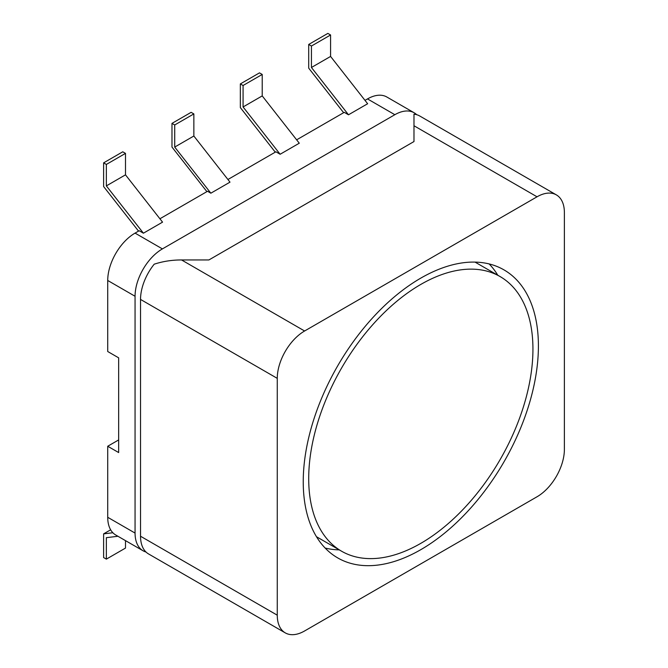 <?xml version="1.0" encoding="UTF-8"?>
<svg xmlns="http://www.w3.org/2000/svg" width="668" height="668" viewBox="0 0 668 668"><rect width="100%" height="100%" fill="white"/><g stroke="black" fill="none" stroke-linecap="round" stroke-linejoin="round"><path stroke-width="1" d="M537.039 496.767A38.669 22.328 120 0 0 564.385 449.405L564.385 212.591A38.669 22.328 120 0 0 556.369 194.889A38.669 22.328 120 0 0 537.039 196.801L304.608 330.994A38.669 22.328 120 0 0 277.262 378.355L277.262 615.178A38.669 22.328 120 0 0 285.269 632.88A38.669 22.328 120 0 0 304.608 630.959L537.039 496.767M532.939 349.155A158.55 91.541 -60 0 1 463.726 508.715A158.55 91.541 -60 0 1 341.54 551.192A158.55 91.541 -60 0 1 308.708 478.614A158.55 91.541 -60 0 1 377.913 319.045A158.55 91.541 -60 0 1 500.098 276.569A158.55 91.541 -60 0 1 532.939 349.155M303.239 481.77A166.29 96.008 -60 0 1 375.825 314.419A166.29 96.008 -60 0 1 503.964 269.872A166.29 96.008 -60 0 1 538.408 345.999A166.29 96.008 -60 0 1 465.821 513.341A166.29 96.008 -60 0 1 337.674 557.889A166.29 96.008 -60 0 1 303.239 481.77M489.16 263.935A166.29 96.008 -60 0 1 497.81 275.249M339.26 549.873A166.29 96.008 -60 0 1 325.132 548.036M285.269 632.88L148.547 553.939A38.669 22.328 -60 0 1 140.53 536.237L140.53 299.423A38.669 22.328 -60 0 1 154.208 264.186C162.975 261.338 172.093 259.927 181.554 259.952L304.608 330.994M181.554 259.952L208.9 259.952L413.985 141.549L413.985 114.203A38.669 22.328 -60 0 1 419.646 115.948L556.369 194.889M159.911 218.77L207.531 191.273L210.854 193.194L229.992 182.147L193.854 136.022L193.854 113.919L191.123 112.341L171.977 123.388L171.977 147.069L206.896 191.641M138.535 231.111L103.615 186.539L103.615 162.858L106.354 164.437L106.354 185.896L143.411 233.199L139.169 230.744L135.061 233.115A38.669 22.328 -60 0 0 107.723 280.476L107.723 351.518L118.662 357.839L118.662 452.562L107.723 446.249L107.723 517.291A38.669 22.328 -60 0 0 115.731 534.993L143.077 550.783A38.669 22.328 120 0 0 146 552.027M143.411 233.199L162.549 222.143L125.492 174.841L125.492 153.381L122.762 151.803L103.615 162.858M280.134 154.258L243.077 106.955L243.077 85.496L240.346 83.917L259.485 72.87L262.223 74.449L262.223 95.908L299.281 143.202L280.134 154.258L275.892 151.803L227.922 179.5M348.496 114.787L311.438 67.485L311.438 46.034L308.708 44.455L327.846 33.4L330.585 34.978L330.585 56.438L367.642 103.74L348.496 114.787L344.254 112.341L296.634 139.829M416.715 114.704A38.669 22.328 120 0 0 414.177 112.792A38.669 22.328 120 0 0 394.846 114.704L367.5 98.922L364.995 100.359M394.846 114.704L162.407 248.897A38.669 22.328 120 0 0 135.061 296.266L135.061 533.081A38.669 22.328 120 0 0 143.077 550.783M367.5 98.922A38.669 22.328 -60 0 1 386.83 97.002L414.177 112.792M118.662 439.928L107.723 446.249M330.585 56.438L311.438 67.485M308.708 44.455L308.708 68.136L343.628 112.7M330.585 34.978L311.438 46.034M262.223 95.908L243.077 106.955M240.346 83.917L240.346 107.598L275.266 152.17M262.223 74.449L243.077 85.496M210.854 193.194L174.715 147.069L174.715 124.966L171.977 123.388M193.854 113.919L174.715 124.966M193.854 136.022L174.715 147.069M125.492 540.629L125.492 548.077L106.354 559.133L103.615 557.555L103.615 533.866L112.85 532.747M106.354 185.896L125.492 174.841M117.927 536.262L106.354 537.673L106.354 559.133M106.354 164.437L125.492 153.381M103.615 533.866L110.646 529.816M140.53 299.423L277.262 378.355M140.53 536.237L277.262 615.178M413.985 125.759L537.039 196.801M162.407 248.897L135.061 233.115M135.061 296.266L107.723 280.476M135.061 533.081L107.723 517.291M341.54 551.192L316.482 536.721M500.098 276.569L475.031 262.098"/></g></svg>
